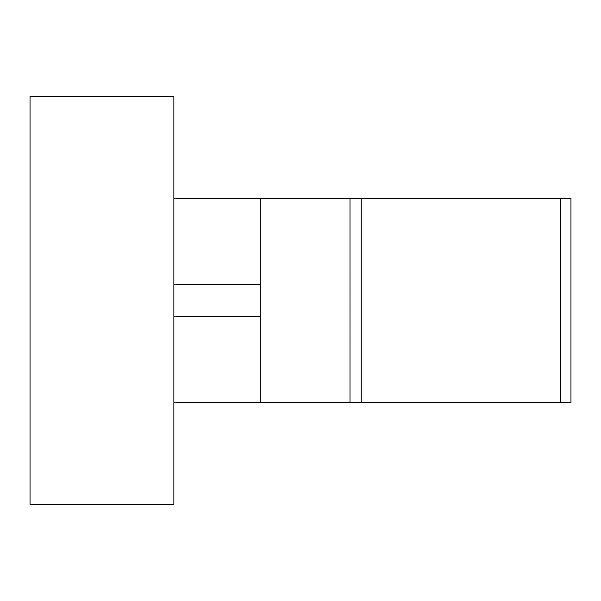 <?xml version="1.0" encoding="UTF-8"?>
<svg xmlns="http://www.w3.org/2000/svg" width="601" height="601" viewBox="0 0 601 601"><rect width="100%" height="100%" fill="white"/><g stroke="black" fill="none" stroke-linecap="round" stroke-linejoin="round"><path stroke-width="0.45" stroke-dasharray="3 2.25" d="M173.862 96.588L173.862 255.372L173.862 198.548L260.173 198.548L260.173 402.452L260.173 198.548L570.95 198.548L498.101 198.548L570.95 198.548L570.95 402.452L173.862 402.452L173.862 345.628L173.862 504.412M350.045 198.548L350.045 402.452M498.101 402.452L570.95 402.452L498.101 402.452L498.101 198.548L498.101 402.452M560.988 198.548L560.988 402.452M570.95 198.548L570.95 402.452M260.173 284.401L173.862 284.401L173.862 255.372L173.862 402.452M30.05 96.588L30.05 504.412M173.862 198.548L173.862 316.599L260.173 316.599M173.862 284.401L173.862 316.599M361.269 198.548L361.269 402.452"/><path stroke-width="0.9" d="M260.293 198.548L260.293 402.452L570.95 402.452L570.95 198.548L260.173 198.548L260.293 402.452M570.95 198.548L570.95 402.452M350 198.548L350 402.452M173.862 284.401L173.862 96.588L30.05 96.588L30.05 504.412L173.862 504.412L173.862 284.401L260.173 284.401M173.862 402.452L260.173 402.452M260.173 198.548L173.862 198.548M361.254 198.548L361.254 402.452M560.741 198.548L560.741 402.452M260.173 316.599L173.862 316.599"/></g></svg>
